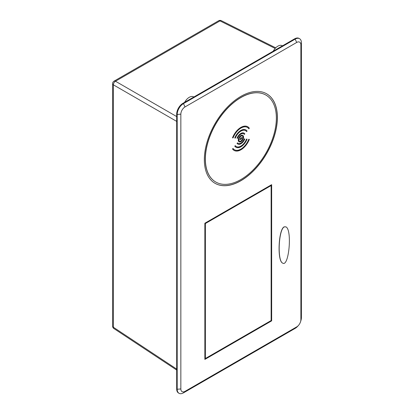 <?xml version="1.0" encoding="UTF-8"?>
<svg xmlns="http://www.w3.org/2000/svg" width="414" height="414" viewBox="0 0 414 414"><rect width="100%" height="100%" fill="white"/><g stroke="black" fill="none" stroke-linecap="round" stroke-linejoin="round"><path stroke-width="0.62" d="M176.68 116.567L115.475 81.232A2.95 1.703 -120 0 0 114.073 81.128A2.95 2.95 0 0 0 112.598 83.685A2.95 1.703 0 0 0 113.389 84.844A2.95 1.822 -60 0 1 115.475 81.232L219.989 20.891A2.95 1.703 -63.5 0 1 221.381 20.7A2.95 2.95 0 0 0 218.587 20.783A2.95 1.703 60 0 1 219.989 20.891L275.155 48.438M113.917 328.561A2.95 1.703 -56.5 0 1 113.389 327.257A2.95 1.703 180 0 1 112.598 326.097A2.95 2.95 0 0 0 113.917 328.561L176.68 370.038M282.488 45.835L282.291 45.726A8.854 5.113 120 0 0 273.245 51.17M184.644 102.325A8.854 5.113 -60 0 1 193.69 96.876L193.887 96.99M205.38 353.09L204.858 353.39M204.858 228.047L205.38 227.747M205.38 343.449L204.858 343.749M204.858 341.338L205.38 341.038M239.659 139.378L241.16 139.383L241.284 138.442L242.283 137.867L240.782 137.862L240.658 138.804L239.659 139.378L240.555 138.742L240.679 137.805L242.319 137.743M244.363 134.405L244.814 133.841A6.272 3.622 120 0 0 244.11 133.189A6.272 3.622 120 0 0 237.129 138.281L237.584 138.317A5.537 3.198 -60 0 1 243.737 133.831A5.537 3.198 -60 0 1 244.363 134.405L244.26 134.343A5.537 3.198 120 0 0 243.686 133.8M237.129 138.281L237.025 138.219A6.272 3.622 -60 0 1 244.006 133.127A6.272 3.622 -60 0 1 244.058 133.158M246.62 131.595L247.075 131.031A9.962 5.755 120 0 0 245.952 129.996A9.962 5.755 120 0 0 234.873 138.079L235.323 138.116A9.227 5.325 -60 0 1 245.585 130.633A9.227 5.325 -60 0 1 246.62 131.595L246.516 131.533A9.227 5.325 120 0 0 245.533 130.601M234.873 138.079L234.764 138.017A9.962 5.755 -60 0 1 245.849 129.934A9.962 5.755 -60 0 1 245.9 129.965M237.129 143.399A6.272 3.622 120 0 0 237.838 144.056A6.272 3.622 120 0 0 244.814 138.964L244.363 138.923A5.537 3.198 -60 0 1 238.205 143.415A5.537 3.198 -60 0 1 237.584 142.84L237.025 143.342L237.584 142.84M237.786 144.025A6.272 3.622 -60 0 1 237.729 143.994A6.272 3.622 -60 0 1 237.025 143.342M244.814 138.964L244.363 138.923M238.153 143.384A5.537 3.198 120 0 0 244.26 138.866M232.611 137.878L233.061 137.914A12.917 7.457 -60 0 1 247.432 127.434A12.917 7.457 -60 0 1 248.881 128.785L249.331 128.221A13.652 7.882 120 0 0 247.8 126.798A13.652 7.882 120 0 0 232.611 137.878L232.508 137.815A13.652 7.882 -60 0 1 247.696 126.736A13.652 7.882 -60 0 1 247.748 126.767M248.881 128.785L248.778 128.723A12.917 7.457 120 0 0 247.375 127.408M234.873 146.214A9.962 5.755 120 0 0 235.99 147.249A9.962 5.755 120 0 0 247.075 139.166L246.62 139.125A9.227 5.325 -60 0 1 236.358 146.613A9.227 5.325 -60 0 1 235.323 145.65L234.764 146.152L235.323 145.65M235.939 147.218A9.962 5.755 -60 0 1 235.887 147.193A9.962 5.755 -60 0 1 234.764 146.152M247.075 139.166L246.62 139.125M236.306 146.582A9.227 5.325 120 0 0 246.516 139.068M238.361 140.129A3.69 2.132 120 0 0 239.126 141.816A3.69 2.132 120 0 0 242.816 139.689A3.69 2.132 120 0 0 242.816 135.425A3.69 2.132 120 0 0 239.975 136.413A3.69 2.132 120 0 0 238.361 140.129M238.883 139.828A2.95 1.703 -60 0 1 240.172 136.858A2.95 1.703 -60 0 1 242.449 136.066A2.95 1.703 -60 0 1 242.449 139.477A2.95 1.703 -60 0 1 239.494 141.179A2.95 1.703 -60 0 1 238.883 139.828M239.447 141.148A2.95 1.703 120 0 0 242.345 139.414A2.95 1.703 120 0 0 242.397 136.035M239.075 141.785A3.69 2.132 -60 0 1 239.023 141.759A3.69 2.132 -60 0 1 238.257 140.067A3.69 2.132 -60 0 1 239.872 136.356A3.69 2.132 -60 0 1 242.713 135.368A3.69 2.132 -60 0 1 242.764 135.399M232.611 149.024A13.652 7.882 120 0 0 234.143 150.448A13.652 7.882 120 0 0 249.331 139.368L248.881 139.327A12.917 7.457 -60 0 1 234.515 149.806A12.917 7.457 -60 0 1 233.061 148.46L232.508 148.962L233.061 148.46M234.091 150.417A13.652 7.882 -60 0 1 234.039 150.386A13.652 7.882 -60 0 1 232.508 148.962M249.331 139.368L248.881 139.327M234.464 149.775A12.917 7.457 120 0 0 248.778 139.27M205.38 159.048A50.187 28.975 120 0 0 215.777 182.025A50.187 28.975 120 0 0 265.959 153.051A50.187 28.975 120 0 0 265.959 95.101A50.187 28.975 120 0 0 227.286 108.546A50.187 28.975 120 0 0 205.38 159.048M266.647 93.792A51.662 29.829 -60 0 1 266.595 153.413A51.662 29.829 -60 0 1 214.985 183.273M265.907 95.07A50.187 28.975 120 0 0 265.855 95.039A50.187 28.975 120 0 0 227.182 108.484A50.187 28.975 120 0 0 205.277 158.992A50.187 28.975 120 0 0 215.668 181.963A50.187 28.975 120 0 0 215.725 181.994M204.335 159.654A51.662 29.829 -60 0 1 226.888 107.661A51.662 29.829 -60 0 1 266.699 93.823A51.662 29.829 -60 0 1 266.699 153.475A51.662 29.829 -60 0 1 215.037 183.304A51.662 29.829 -60 0 1 204.335 159.654M300.885 44.857L300.885 319.644A5.905 3.41 -60 0 1 300.476 321.957A5.905 3.41 -60 0 1 298.51 325.368A5.905 3.41 -60 0 1 296.709 326.879L185.027 391.354A5.905 3.41 -60 0 1 180.851 388.943L180.851 114.155A5.905 3.41 -60 0 1 185.027 106.926L296.709 42.445A5.905 3.41 -60 0 1 300.885 44.857L301.402 42.745A8.854 5.113 120 0 0 299.57 38.693A8.854 5.113 120 0 0 295.141 39.133L183.464 103.609A8.854 5.113 120 0 0 177.197 114.455L177.197 389.248A8.854 5.113 120 0 0 179.034 393.3A8.854 5.113 120 0 0 183.464 392.86L295.141 328.385A8.854 5.113 120 0 0 297.842 326.118L298.51 325.368M271.656 320.85L204.858 359.419L204.858 223.229L271.656 184.66L271.656 320.85L271.134 320.55L205.38 358.514L205.38 223.529L271.134 185.565L271.134 320.55M282.586 263.056L282.534 263.025C277.038 260.851 278.482 229.196 284.185 226.846L285.888 226.851M284.289 226.903L285.939 226.877C292.377 229.677 288.92 267.625 282.638 263.087C277.147 260.908 278.586 229.258 284.289 226.903M300.476 321.957L300.792 321.005A8.854 5.113 120 0 0 301.402 317.538L301.402 42.745M299.57 38.693L299.048 38.393A8.854 5.113 120 0 0 294.618 38.833L182.941 103.309A8.854 5.113 120 0 0 176.68 114.155L176.68 388.943A8.854 5.113 120 0 0 178.512 393L179.034 393.3M205.416 222.908L205.38 223.529M204.858 323.914L205.38 324.783M270.616 185.265L271.134 185.565M205.38 323.582L204.858 322.708M205.38 228.052L205.07 227.928M205.38 259.288L204.858 259.076M204.858 312.12L205.38 312.332M176.68 369.086L113.389 327.257L113.389 84.844L176.68 121.385M300.885 319.644L301.402 317.538M294.618 38.833L295.141 39.133L296.709 42.445M182.941 103.309L183.464 103.609L185.027 106.926M176.68 114.155L177.197 114.455L180.851 114.155M176.68 388.943L177.197 389.248L180.851 388.943M183.464 392.86L185.027 391.354M295.141 328.385L296.709 326.879M218.587 20.783L114.073 81.128M112.598 83.685L112.598 326.097M221.381 20.7L275.719 47.838"/></g></svg>
